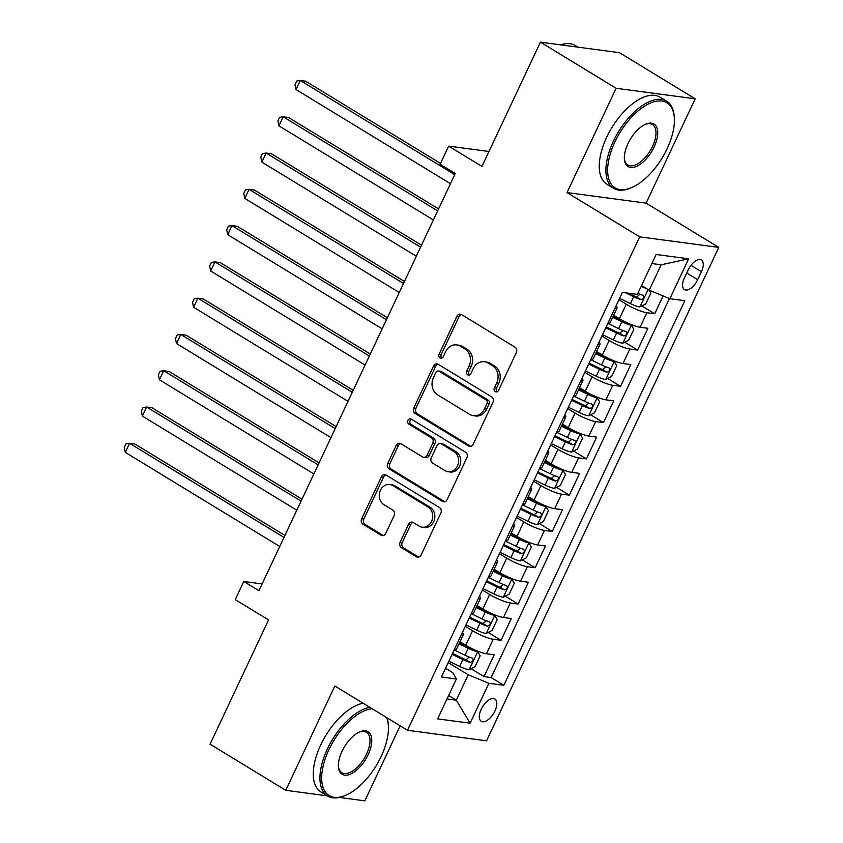 <?xml version="1.0" encoding="UTF-8"?>
<svg xmlns="http://www.w3.org/2000/svg" width="843" height="843" viewBox="0 0 843 843"><rect width="100%" height="100%" fill="white"/><g stroke="black" fill="none" stroke-linecap="round" stroke-linejoin="round"><path stroke-width="1.26" d="M495.294 391.626A2.803 2.381 -82.4 0 0 498.54 390.404L516.348 352.564A4.004 3.404 -82.4 0 0 515.052 347.19L461.564 314.597A4.004 3.404 -82.4 0 0 460.415 314.186A4.004 3.404 -82.4 0 0 456.917 316.346L439.108 354.186A2.803 2.381 -82.4 0 0 443.27 356.726L445.578 351.826A12.814 10.885 -82.4 0 1 456.78 344.913A12.814 10.885 -82.4 0 1 460.447 346.22L464.904 348.939A12.814 10.885 -82.4 0 1 469.045 366.136L466.748 371.025A2.803 2.381 -82.4 0 0 470.91 373.565L473.208 368.665A12.814 10.885 -82.4 0 1 484.409 361.752A12.814 10.885 -82.4 0 1 488.086 363.07L492.544 365.778A12.814 10.885 -82.4 0 1 496.685 382.975L494.377 387.864A2.803 2.381 -82.4 0 0 495.294 391.626M494.894 711.081A13.056 6.459 121.4 0 0 494.852 699.026A13.056 6.459 121.4 0 0 481.216 709.258A13.056 6.459 121.4 0 0 481.258 721.323A13.056 6.459 121.4 0 0 494.894 711.081M400.13 542.26A4.004 3.404 -82.4 0 0 401.426 547.623L416.431 556.77A4.004 3.404 -82.4 0 0 417.58 557.181A4.004 3.404 -82.4 0 0 421.079 555.021L440.857 512.997A4.004 3.404 -82.4 0 0 439.561 507.623L386.062 475.031A4.004 3.404 -82.4 0 0 384.924 474.62A4.004 3.404 -82.4 0 0 381.415 476.78L361.647 518.803A4.004 3.404 -82.4 0 0 362.943 524.177L381.068 535.221A4.004 3.404 -82.4 0 0 382.216 535.632A4.004 3.404 -82.4 0 0 385.715 533.471L394.176 515.484A4.004 3.404 -82.4 0 0 392.88 510.12L383.892 504.641A10.717 9.094 -82.4 0 1 379.761 492.038A10.717 9.094 -82.4 0 1 389.793 484.493A10.717 9.094 -82.4 0 1 392.859 485.589L428.075 507.043A10.717 9.094 -82.4 0 1 432.206 519.646A10.717 9.094 -82.4 0 1 422.174 527.191A10.717 9.094 -82.4 0 1 419.108 526.095L413.239 522.523A4.004 3.404 -82.4 0 0 412.09 522.112A4.004 3.404 -82.4 0 0 408.592 524.272L400.13 542.26L402.269 542.544A4.004 3.404 -82.4 0 0 403.565 547.908L418.571 557.054A4.004 3.404 -82.4 0 0 418.676 557.118M616.107 88.273L567.023 192.583L646.107 203.121L695.19 98.81L616.107 88.273L540.426 42.15L481.954 166.408L448.645 146.124L440.109 164.259L455.252 173.479L258.917 590.722L243.775 581.491L235.239 599.636L268.548 619.932L210.065 744.19L285.756 790.312L327.316 795.855M567.023 192.583L639.689 236.862L407.496 730.28L334.84 686.002L285.756 790.312M468.55 446.021A4.004 3.404 -82.4 0 0 469.699 446.432A4.004 3.404 -82.4 0 0 473.197 444.272L492.965 402.248A4.004 3.404 -82.4 0 0 491.669 396.874L438.181 364.281A4.004 3.404 -82.4 0 0 437.043 363.87A4.004 3.404 -82.4 0 0 433.534 366.031L413.765 408.054A4.004 3.404 -82.4 0 0 415.062 413.418L468.55 446.021L470.689 446.305A4.004 3.404 -82.4 0 0 470.794 446.368M466.917 457.623L447.138 499.646A4.004 3.404 -82.4 0 1 443.639 501.806A4.004 3.404 -82.4 0 1 442.491 501.395L389.002 468.803A4.004 3.404 -82.4 0 1 387.706 463.429L396.168 445.441A4.004 3.404 -82.4 0 1 399.666 443.281A4.004 3.404 -82.4 0 1 400.815 443.692L422.512 456.917A4.004 3.404 -82.4 0 0 423.65 457.317A4.004 3.404 -82.4 0 0 427.159 455.157L432.765 443.228A4.004 3.404 -82.4 0 0 431.468 437.854L408.887 424.092A2.803 2.381 -82.4 0 1 411.236 419.108L465.621 452.248A4.004 3.404 -82.4 0 1 466.917 457.623M339.392 797.457L364.829 800.85L400.151 725.802M540.426 42.15L619.5 52.688L695.19 98.81M471.1 668.741L483.977 676.581L494.219 654.821L486.422 653.778L493.25 639.268A16.323 3.024 -154.8 0 1 472.586 630.743L465.294 626.296M488.171 632.461L501.048 640.301L511.29 618.541L503.492 617.497L510.321 602.987A16.323 3.024 -154.8 0 1 489.657 594.463L482.365 590.016M505.242 596.18L518.118 604.02L528.361 582.25L520.563 581.217L527.391 566.707A16.323 3.024 -154.8 0 1 506.738 558.182L499.435 553.735M522.312 559.9L535.189 567.739L545.442 545.969L537.634 544.936L544.462 530.426A16.323 3.024 -154.8 0 1 523.809 521.901L516.506 517.454M539.394 523.608L552.27 531.459L562.513 509.688L554.705 508.656L561.533 494.135A16.323 3.024 -154.8 0 1 540.879 485.621L533.577 481.174M556.464 487.328L569.341 495.178L579.584 473.408L571.786 472.375L578.614 457.854A16.323 3.024 -154.8 0 1 557.95 449.34L550.648 444.893M573.535 451.047L586.412 458.898L596.654 437.127L588.857 436.094L595.685 421.574A16.323 3.024 -154.8 0 1 575.021 413.059L567.729 408.613M590.606 414.767L603.483 422.617L613.725 400.846L605.927 399.814L612.756 385.293A16.323 3.024 -154.8 0 1 592.092 376.779L584.8 372.332M607.677 378.486L620.553 386.336L630.796 364.566L622.998 363.533L629.826 349.013A16.323 3.024 -154.8 0 1 609.173 340.498L601.87 336.051M624.747 342.205L637.624 350.056L647.877 328.285L640.069 327.242A16.323 3.024 -154.8 0 1 619.415 318.728L613.662 315.219M486.422 653.778A16.323 3.024 25.2 0 1 465.757 645.253L460.004 641.755M503.492 617.497A16.323 3.024 25.2 0 1 482.828 608.973L477.085 605.474M520.563 581.217A16.323 3.024 25.2 0 1 499.91 572.692L494.156 569.194M537.634 544.936A16.323 3.024 25.2 0 1 516.98 536.411L511.227 532.913M554.705 508.656A16.323 3.024 25.2 0 1 534.051 500.131L528.298 496.632M571.786 472.375A16.323 3.024 25.2 0 1 551.122 463.85L545.368 460.352M588.857 436.094A16.323 3.024 25.2 0 1 568.193 427.57L562.439 424.071M605.927 399.814A16.323 3.024 25.2 0 1 585.263 391.289L579.52 387.791M622.998 363.533A16.323 3.024 25.2 0 1 602.345 355.008L596.591 351.499M688.173 269.929L684.421 277.905A12.645 6.259 121.4 0 0 684.463 289.592A12.645 6.259 121.4 0 0 697.667 279.676L701.429 271.688A12.645 6.259 121.4 0 0 701.387 260.002A12.645 6.259 121.4 0 0 688.173 269.929M639.689 236.862L718.763 247.399L486.58 740.818L407.496 730.28M483.977 676.581L491.132 677.54L503.851 685.285L684.822 300.709L669.858 298.717L649.205 290.192L641.544 285.524M503.851 685.285L488.887 683.294L470.109 723.199L437.622 718.879L456.4 678.963L441.447 676.971L622.408 292.395L637.371 294.386L656.149 254.481L688.636 258.801L669.858 298.717M641.829 305.925L654.705 313.775L646.897 312.732A16.323 3.024 -154.8 0 1 626.244 304.218L618.941 299.771M616.033 305.956A16.323 3.024 -154.8 0 1 617.076 307.98L610.248 322.49A16.323 3.024 -154.8 0 1 608.024 322.964M617.076 307.98A16.323 3.024 -154.8 0 1 614.853 308.454M637.624 350.056L629.826 349.013M620.553 386.336L612.756 385.293M603.483 422.617L595.685 421.574M586.412 458.898L578.614 457.854M569.341 495.178L561.533 494.135M552.27 531.459L544.462 530.426M535.189 567.739L527.391 566.707M518.118 604.02L510.321 602.987M501.048 640.301L493.25 639.268M491.132 677.54L669.468 298.559M654.705 313.775L663.104 295.925M448.624 695.507L456.284 700.175L468.234 674.779L448.213 662.577M649.205 290.192L661.154 264.797L651.881 263.564M646.107 203.121L718.763 247.399M262.11 583.936L243.775 581.491M488.972 151.487L448.645 146.124M447.011 698.942L456.284 700.175L470.109 723.199M445.536 668.278L452.839 672.725L456.4 678.963M598.952 342.237A16.323 3.024 -154.8 0 1 599.995 344.26A16.323 3.024 -154.8 0 1 597.782 344.734M581.881 378.518A16.323 3.024 -154.8 0 1 582.924 380.541A16.323 3.024 -154.8 0 1 580.711 381.015M590.954 359.255A16.323 3.024 25.2 0 0 593.166 358.77L599.995 344.26M564.81 414.798A16.323 3.024 -154.8 0 1 565.853 416.821A16.323 3.024 -154.8 0 1 563.64 417.296M573.883 395.536A16.323 3.024 25.2 0 0 576.096 395.051L582.924 380.541M547.739 451.079A16.323 3.024 -154.8 0 1 548.782 453.102A16.323 3.024 -154.8 0 1 546.559 453.576M556.812 431.816A16.323 3.024 25.2 0 0 559.025 431.331L565.853 416.821M530.668 487.37A16.323 3.024 -154.8 0 1 531.712 489.383A16.323 3.024 -154.8 0 1 529.488 489.857M539.731 468.097A16.323 3.024 25.2 0 0 541.954 467.612L548.782 453.102M513.598 523.651A16.323 3.024 -154.8 0 1 514.641 525.663A16.323 3.024 -154.8 0 1 512.418 526.148M522.66 504.377A16.323 3.024 25.2 0 0 524.883 503.893L531.712 489.383M496.516 559.931A16.323 3.024 -154.8 0 1 497.56 561.944A16.323 3.024 -154.8 0 1 495.347 562.429M505.589 540.658A16.323 3.024 25.2 0 0 507.813 540.173L514.641 525.663M479.446 596.212A16.323 3.024 -154.8 0 1 480.489 598.224A16.323 3.024 -154.8 0 1 478.276 598.709M488.519 576.939A16.323 3.024 25.2 0 0 490.731 576.454L497.56 561.944M462.375 632.492A16.323 3.024 -154.8 0 1 463.418 634.505A16.323 3.024 -154.8 0 1 461.205 634.99M471.448 613.219A16.323 3.024 25.2 0 0 473.661 612.735L480.489 598.224M454.366 649.5A16.323 3.024 25.2 0 0 456.59 649.015L463.418 634.505M468.234 674.779L488.887 683.294M661.154 264.797L688.636 258.801M497.201 391.753A2.803 2.381 -82.4 0 1 496.516 388.149L498.824 383.259A12.814 10.885 -82.4 0 0 494.672 366.062L492.544 365.778M484.409 361.752L486.548 362.037A12.814 10.885 -82.4 0 1 490.215 363.354L494.672 366.062M456.78 344.913L458.908 345.198A12.814 10.885 -82.4 0 1 462.586 346.505L467.043 349.223A12.814 10.885 -82.4 0 1 471.184 366.42L468.887 371.31A2.803 2.381 -82.4 0 0 469.562 374.914M461.458 314.534A4.004 3.404 -82.4 0 0 459.056 316.631L441.247 354.471A2.803 2.381 -82.4 0 0 441.932 358.075M438.075 364.218A4.004 3.404 -82.4 0 0 435.673 366.315L415.905 408.339A4.004 3.404 -82.4 0 0 417.201 413.702L470.689 446.305M486.969 403.628A2.803 2.381 -82.4 0 0 486.063 399.867L439.108 371.257A2.803 2.381 -82.4 0 0 435.852 372.48L433.428 377.643A12.814 10.885 -82.4 0 0 437.57 394.83L469.667 414.387A12.814 10.885 -82.4 0 0 473.334 415.704A12.814 10.885 -82.4 0 0 484.535 408.792L486.969 403.628L489.109 403.913A2.803 2.381 -82.4 0 0 488.192 400.151L486.063 399.867M438.307 370.973L440.446 371.257A2.803 2.381 -82.4 0 1 441.247 371.542L488.192 400.151M473.334 415.704L475.473 415.989A12.814 10.885 -82.4 0 0 486.674 409.076L484.535 408.792M489.109 403.913L486.674 409.076M400.71 443.629A4.004 3.404 -82.4 0 0 398.307 445.726L389.845 463.713A4.004 3.404 -82.4 0 0 391.141 469.087L444.63 501.68A4.004 3.404 -82.4 0 0 444.735 501.743M423.65 457.317L425.789 457.601A4.004 3.404 -82.4 0 0 429.287 455.441L434.904 443.513A4.004 3.404 -82.4 0 0 433.608 438.149L411.026 424.377L408.887 424.092M411.479 419.256A2.803 2.381 -82.4 0 0 411.026 424.377M445.02 470.626A10.717 9.094 -82.4 0 0 448.086 471.722A10.717 9.094 -82.4 0 0 458.118 464.177A10.717 9.094 -82.4 0 0 453.987 451.574L441.574 444.019A4.004 3.404 -82.4 0 0 440.425 443.608A4.004 3.404 -82.4 0 0 436.927 445.768L431.31 457.696A4.004 3.404 -82.4 0 0 432.607 463.07L445.02 470.626M448.086 471.722L450.225 472.006A10.717 9.094 -82.4 0 0 460.257 464.461A10.717 9.094 -82.4 0 0 456.116 451.859L453.987 451.574M440.425 443.608L442.564 443.892A4.004 3.404 -82.4 0 1 443.713 444.303L456.116 451.859M413.133 522.46A4.004 3.404 -82.4 0 0 410.731 524.557L402.269 542.544M422.174 527.191L424.314 527.476A10.717 9.094 -82.4 0 0 434.345 519.931A10.717 9.094 -82.4 0 0 430.215 507.328L428.075 507.043M389.793 484.493L391.932 484.778A10.717 9.094 -82.4 0 1 394.998 485.874L430.215 507.328M385.957 474.967A4.004 3.404 -82.4 0 0 383.554 477.064L363.786 519.088A4.004 3.404 -82.4 0 0 365.082 524.462L383.207 535.505A4.004 3.404 -82.4 0 0 383.312 535.568M646.159 288.338A10.811 2.002 -154.8 0 1 641.101 286.472M649.11 290.14L650.88 293.027L645.759 303.912L639.774 306.978A10.811 2.002 -154.8 0 1 630.406 303.617L619.594 298.38M440.51 163.405L305.63 81.202L300.287 80.496L296.009 89.558L450.457 183.679M625.569 292.816L633.651 296.725A10.811 2.002 25.2 0 0 641.038 299.644C643.862 298.707 644.547 297.263 643.093 295.282A10.811 2.002 -154.8 0 1 637.856 293.364M640.037 294.26L636.686 296.989A5.511 1.022 -154.8 0 1 634.357 295.977L628.678 293.227M454.725 174.606L300.287 80.496L296.673 81.033L294.966 84.658L296.009 89.558M667.098 148.789A49.779 24.637 121.4 0 0 674.305 117.683A49.779 24.637 121.4 0 0 650.849 102.857A49.779 24.637 121.4 0 0 614.947 141.845A49.779 24.637 121.4 0 0 631.723 187.557A49.779 24.637 121.4 0 0 667.098 148.789M631.723 187.557L630.585 188.042A51.002 25.248 -58.6 0 1 613.578 188.316A51.002 25.248 -58.6 0 1 613.398 141.202A51.002 25.248 -58.6 0 1 666.655 101.213A51.002 25.248 -58.6 0 1 674.21 116.45L674.305 117.683M654.063 147.061A24.89 12.318 -58.6 0 1 636.107 166.545A24.89 12.318 -58.6 0 1 624.389 159.137A24.89 12.318 -58.6 0 1 627.982 143.584A24.89 12.318 -58.6 0 1 645.675 124.195A24.89 12.318 -58.6 0 1 654.063 147.061M624.347 158.505A23.667 11.718 121.4 0 0 627.803 164.975A23.667 11.718 121.4 0 0 652.514 146.419A23.667 11.718 121.4 0 0 652.429 124.553A23.667 11.718 121.4 0 0 645.095 124.458M560.648 44.848A51.002 25.248 -58.6 0 1 575.232 45.501L577.94 47.145M613.578 188.316L606.918 184.259A51.002 25.248 -58.6 0 1 606.739 137.146A51.002 25.248 -58.6 0 1 659.995 97.156L666.655 101.213M372.1 708.71A49.779 24.637 121.4 0 0 328.981 749.553A49.779 24.637 121.4 0 0 345.756 795.265A49.779 24.637 121.4 0 0 381.131 756.498A49.779 24.637 121.4 0 0 388.338 725.391A49.779 24.637 121.4 0 0 386.642 717.572M345.756 795.265L344.618 795.75A51.002 25.248 -58.6 0 1 327.611 796.024A51.002 25.248 -58.6 0 1 327.432 748.911A51.002 25.248 -58.6 0 1 369.803 707.309M387.116 717.857A51.002 25.248 -58.6 0 1 388.244 724.158L388.338 725.391M368.096 754.77A24.89 12.318 -58.6 0 1 350.14 774.253A24.89 12.318 -58.6 0 1 338.422 766.845A24.89 12.318 -58.6 0 1 342.026 751.292A24.89 12.318 -58.6 0 1 359.708 731.903A24.89 12.318 -58.6 0 1 368.096 754.77M338.391 766.213A23.667 11.718 121.4 0 0 341.836 772.683A23.667 11.718 121.4 0 0 366.547 754.127A23.667 11.718 121.4 0 0 366.463 732.261A23.667 11.718 121.4 0 0 359.129 732.167M327.611 796.024L320.951 791.967A51.002 25.248 -58.6 0 1 320.772 744.854A51.002 25.248 -58.6 0 1 363.143 703.252M602.524 334.66L613.335 339.898A10.811 2.002 -154.8 0 0 622.703 343.259L628.688 340.193L633.81 329.307L631.238 325.113A10.811 2.002 -154.8 0 1 621.871 321.763L612.682 317.305M631.238 325.113L628.425 323.396M626.602 322.563A5.511 1.022 -154.8 0 1 622.577 321.014L613.103 316.42M438.581 208.916L288.548 117.483L283.206 116.777L278.938 125.849L433.376 219.96M605.769 327.769L616.57 333.006A10.811 2.002 25.2 0 0 623.968 335.925C626.792 334.998 627.477 333.543 626.022 331.562A10.811 2.002 -154.8 0 1 618.625 328.654L607.814 323.417M622.966 330.54L619.616 333.27A5.511 1.022 -154.8 0 1 617.287 332.258L606.18 326.884M437.643 210.887L283.206 116.777L279.591 117.314L277.884 120.939L278.938 125.849M585.453 370.941L596.254 376.178A10.811 2.002 -154.8 0 0 605.632 379.54L611.618 376.473L616.739 365.599L614.168 361.394A10.811 2.002 -154.8 0 1 604.789 358.043L595.611 353.586M614.168 361.394L611.354 359.687M609.531 358.844A5.511 1.022 -154.8 0 1 605.506 357.295L596.022 352.701M421.511 245.197L271.478 153.763L266.135 153.057L261.867 162.13L416.305 256.24M588.688 364.05L599.499 369.287A10.811 2.002 25.2 0 0 606.897 372.206C609.721 371.278 610.406 369.824 608.941 367.843A10.811 2.002 -154.8 0 1 601.554 364.935L590.743 359.698M605.896 366.821L602.545 369.55A5.511 1.022 -154.8 0 1 600.216 368.539L589.109 363.164M420.573 247.168L266.135 153.057L262.521 153.595L260.814 157.219L261.867 162.13M568.372 407.222L579.183 412.469A10.811 2.002 -154.8 0 0 588.562 415.82L594.536 412.764L599.658 401.879L597.097 397.675A10.811 2.002 -154.8 0 1 587.719 394.324L578.53 389.866M597.097 397.675L594.283 395.968M592.46 395.135A5.511 1.022 -154.8 0 1 588.435 393.576L578.951 388.981M404.429 281.478L254.407 190.044L249.064 189.338L244.797 198.411L399.234 292.521M571.617 400.33L582.429 405.567A10.811 2.002 25.2 0 0 589.826 408.486C592.65 407.559 593.335 406.105 591.87 404.124A10.811 2.002 -154.8 0 1 584.473 401.215L573.672 395.978M588.825 403.102L585.463 405.831A5.511 1.022 -154.8 0 1 583.145 404.83L572.039 399.445M403.502 283.448L249.064 189.338L245.45 189.875L243.743 193.5L244.797 198.411M551.301 443.502L562.112 448.75A10.811 2.002 -154.8 0 0 571.48 452.101L577.466 449.045L582.587 438.16L580.016 433.955A10.811 2.002 -154.8 0 1 570.648 430.604L561.459 426.158M580.016 433.955L577.213 432.248M575.39 431.416A5.511 1.022 -154.8 0 1 571.364 429.856L561.881 425.262M387.358 317.758L237.336 226.324L231.994 225.618L227.726 234.691L382.164 328.802M554.546 436.611L565.358 441.848A10.811 2.002 25.2 0 0 572.755 444.767C575.579 443.839 576.264 442.385 574.8 440.415A10.811 2.002 -154.8 0 1 567.402 437.496L556.601 432.259M571.744 439.382L568.393 442.111A5.511 1.022 -154.8 0 1 566.075 441.11L554.968 435.726M386.431 319.729L231.994 225.618L228.379 226.156L226.672 229.781L227.726 234.691M534.23 479.783L545.042 485.031A10.811 2.002 -154.8 0 0 554.409 488.382L560.395 485.326L565.516 474.44L562.945 470.236A10.811 2.002 -154.8 0 1 553.577 466.885L544.388 462.438M562.945 470.236L560.142 468.529M558.319 467.696A5.511 1.022 -154.8 0 1 554.294 466.137L544.81 461.542M370.288 354.039L220.265 262.616L214.923 261.899L210.655 270.972L365.093 365.082M537.476 472.891L548.287 478.129A10.811 2.002 25.2 0 0 555.685 481.047C558.509 480.12 559.183 478.666 557.729 476.695A10.811 2.002 -154.8 0 1 550.331 473.777L539.52 468.539M554.673 475.663L551.322 478.392A5.511 1.022 -154.8 0 1 548.993 477.391L537.897 472.006M369.36 356.009L214.923 261.899L211.308 262.436L209.601 266.061L210.655 270.972M517.159 516.074L527.971 521.311A10.811 2.002 -154.8 0 0 537.339 524.662L543.324 521.606L548.445 510.721L545.874 506.517A10.811 2.002 -154.8 0 1 536.506 503.166L527.318 498.719M545.874 506.517L543.061 504.809M541.248 503.977A5.511 1.022 -154.8 0 1 537.223 502.417L527.739 497.823M353.217 390.32L203.195 298.896L197.842 298.18L193.574 307.252L348.011 401.363M520.405 509.172L531.206 514.42A10.811 2.002 25.2 0 0 538.603 517.328C541.427 516.401 542.112 514.947 540.658 512.976A10.811 2.002 -154.8 0 1 533.261 510.057L522.449 504.82M537.602 511.943L534.251 514.673A5.511 1.022 -154.8 0 1 531.922 513.672L520.816 508.287M352.29 392.29L197.842 298.18L194.238 298.717L192.531 302.342L193.574 307.252M500.089 552.355L510.89 557.592A10.811 2.002 -154.8 0 0 520.268 560.943L526.253 557.887L531.375 547.002L528.803 542.797A10.811 2.002 -154.8 0 1 519.436 539.446L510.247 534.999M528.803 542.797L525.99 541.09M524.167 540.258A5.511 1.022 -154.8 0 1 520.142 538.698L510.668 534.104M336.146 426.6L186.113 335.177L180.771 334.46L176.503 343.533L330.941 437.643M503.334 545.453L514.135 550.7A10.811 2.002 25.2 0 0 521.532 553.609C524.357 552.681 525.041 551.227 523.587 549.257A10.811 2.002 -154.8 0 1 516.19 546.338L505.379 541.101M520.531 548.224L517.18 550.953A5.511 1.022 -154.8 0 1 514.852 549.952L503.745 544.567M335.208 428.581L180.771 334.46L177.156 334.998L175.449 338.623L176.503 343.533M483.018 588.635L493.819 593.872A10.811 2.002 -154.8 0 0 503.197 597.223L509.172 594.167L514.304 583.282L511.733 579.078A10.811 2.002 -154.8 0 1 502.354 575.727L493.176 571.28M511.733 579.078L508.919 577.371M507.096 576.538A5.511 1.022 -154.8 0 1 503.071 574.979L493.587 570.384M319.065 462.881L169.043 371.457L163.7 370.741L159.432 379.814L313.87 473.924M486.253 581.733L497.064 586.981A10.811 2.002 25.2 0 0 504.462 589.889C507.286 588.962 507.971 587.508 506.506 585.537A10.811 2.002 -154.8 0 1 499.119 582.618L488.308 577.381M503.461 584.505L500.11 587.234A5.511 1.022 -154.8 0 1 497.781 586.233L486.674 580.848M318.138 464.862L163.7 370.741L160.086 371.278L158.379 374.903L159.432 379.814M465.937 624.916L476.748 630.153A10.811 2.002 -154.8 0 0 486.116 633.504L492.101 630.448L497.222 619.563L494.662 615.358A10.811 2.002 -154.8 0 1 485.283 612.007L476.095 607.561M494.662 615.358L491.848 613.651M490.025 612.819A5.511 1.022 -154.8 0 1 486 611.259L476.516 606.665M301.994 499.161L151.972 407.738L146.629 407.021L142.362 416.094L296.799 510.205M469.182 618.014L479.994 623.262A10.811 2.002 25.2 0 0 487.391 626.17C490.215 625.243 490.9 623.788 489.435 621.818A10.811 2.002 -154.8 0 1 482.038 618.899L471.237 613.662M486.39 620.785L483.028 623.514A5.511 1.022 -154.8 0 1 480.71 622.513L469.604 617.129M301.067 501.142L146.629 407.021L143.015 407.559L141.308 411.184L142.362 416.094M448.866 661.197L459.677 666.434A10.811 2.002 -154.8 0 0 469.045 669.785L475.031 666.729L480.152 655.843L477.581 651.639A10.811 2.002 -154.8 0 1 468.213 648.288L459.024 643.841M477.581 651.639L474.778 649.932M472.955 649.099A5.511 1.022 -154.8 0 1 468.929 647.55L459.446 642.946M284.923 535.442L134.901 444.019L129.559 443.302L125.291 452.375L279.728 546.485M452.111 654.305L462.923 659.542A10.811 2.002 25.2 0 0 470.32 662.45C473.144 661.523 473.819 660.069 472.365 658.098A10.811 2.002 -154.8 0 1 464.967 655.19L454.156 649.942M469.309 657.066L465.958 659.795A5.511 1.022 -154.8 0 1 463.639 658.794L452.533 653.409M283.996 537.423L129.559 443.302L125.944 443.839L124.237 447.464L125.291 452.375M465.757 645.253L472.586 630.743M482.828 608.973L489.657 594.463M499.91 572.692L506.738 558.182M516.98 536.411L523.809 521.901M534.051 500.131L540.879 485.621M551.122 463.85L557.95 449.34M568.193 427.57L575.021 413.059M585.263 391.289L592.092 376.779M602.345 355.008L609.173 340.498M619.415 318.728L626.244 304.218M640.069 327.242L646.897 312.732M690.975 265.324L701.429 271.688M686.729 273.006L697.667 279.676M498.824 383.259L496.685 382.975M490.215 363.354L488.086 363.07M468.887 371.31L466.748 371.025M471.184 366.42L469.045 366.136M467.043 349.223L464.904 348.939M462.586 346.505L460.447 346.22M441.247 354.471L439.108 354.186M459.056 316.631L456.917 316.346M496.516 388.149L494.377 387.864M417.201 413.702L415.062 413.418M415.905 408.339L413.765 408.054M435.673 366.315L433.534 366.031M441.247 371.542L439.108 371.257M444.63 501.68L442.491 501.395M391.141 469.087L389.002 468.803M389.845 463.713L387.706 463.429M398.307 445.726L396.168 445.441M429.287 455.441L427.159 455.157M434.904 443.513L432.765 443.228M433.608 438.149L431.468 437.854M443.713 444.303L441.574 444.019M410.731 524.557L408.592 524.272M394.998 485.874L392.859 485.589M383.207 535.505L381.068 535.221M365.082 524.462L362.943 524.177M363.786 519.088L361.647 518.803M383.554 477.064L381.415 476.78M418.571 557.054L416.431 556.77M403.565 547.908L401.426 547.623M639.921 306.894L648.098 289.528M630.406 303.617L633.651 296.725M636.686 296.989L641.038 299.644M622.851 343.175L631.302 325.219M618.625 328.654L621.871 321.763M613.335 339.898L616.57 333.006M619.616 333.27L623.968 335.925M605.78 379.455L614.231 361.499M601.554 364.935L604.789 358.043M596.254 376.178L599.499 369.287M602.545 369.55L606.897 372.206M588.709 415.747L597.16 397.78M584.473 401.215L587.719 394.324M579.183 412.469L582.429 405.567M585.463 405.831L589.826 408.486M571.638 452.027L580.089 434.061M567.402 437.496L570.648 430.604M562.112 448.75L565.358 441.848M568.393 442.111L572.755 444.767M554.568 488.308L563.008 470.341M550.331 473.777L553.577 466.885M545.042 485.031L548.287 478.129M551.322 478.392L555.685 481.047M537.486 524.588L545.937 506.622M533.261 510.057L536.506 503.166M527.971 521.311L531.206 514.42M534.251 514.673L538.603 517.328M520.416 560.869L528.867 542.903M516.19 546.338L519.436 539.446M510.89 557.592L514.135 550.7M517.18 550.953L521.532 553.609M503.345 597.15L511.796 579.183M499.119 582.618L502.354 575.727M493.819 593.872L497.064 586.981M500.11 587.234L504.462 589.889M486.274 633.43L494.725 615.464M482.038 618.899L485.283 612.007M476.748 630.153L479.994 623.262M483.028 623.514L487.391 626.17M469.203 669.711L477.654 651.755M464.967 655.19L468.213 648.288M459.677 666.434L462.923 659.542M465.958 659.795L470.32 662.45"/></g></svg>
